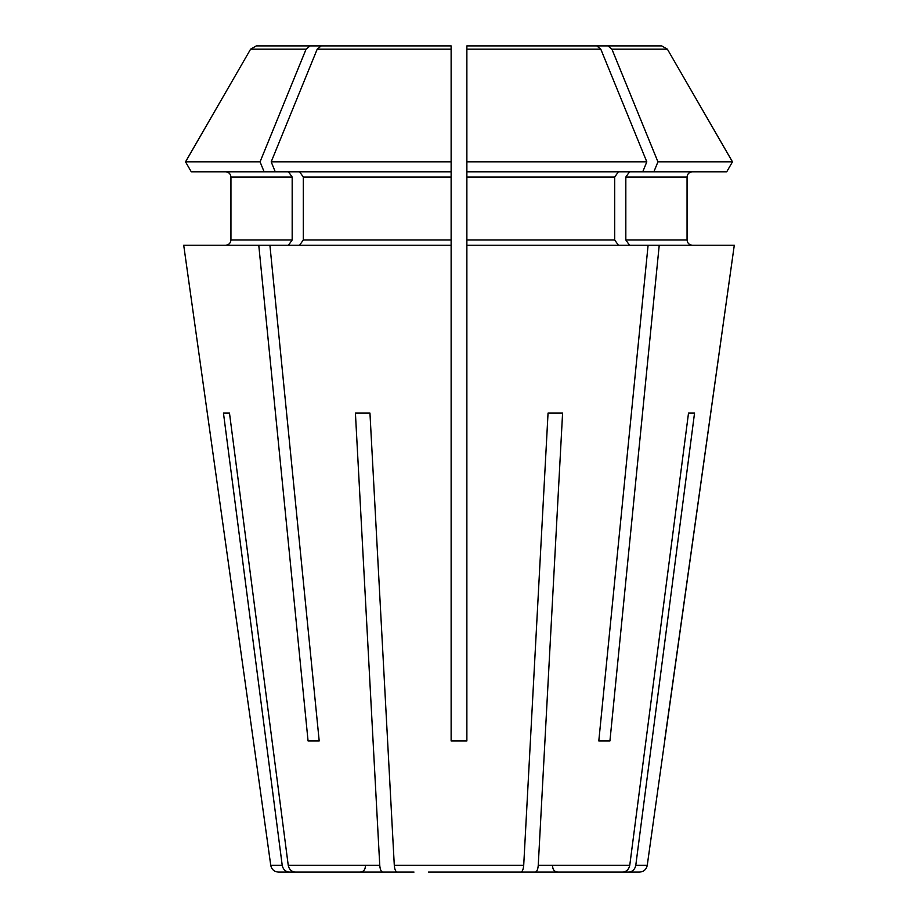 <?xml version="1.0" encoding="UTF-8"?>
<svg xmlns="http://www.w3.org/2000/svg" width="918" height="918" viewBox="0 0 918 918"><rect width="100%" height="100%" fill="white"/><g stroke="black" fill="none" stroke-linecap="round" stroke-linejoin="round"><path stroke-width="1.38" d="M258.773 245.232L308.069 740.952L319.2 740.952L269.903 245.232L183.715 245.232L253.414 740.952L183.715 245.232M598.8 740.952L609.931 740.952L598.8 740.952L648.097 245.232L466.872 245.232L466.872 740.952L451.128 740.952L451.128 161.843L451.128 171.792L264.12 171.792L260.058 161.843A991199.851 700884.141 -90 0 1 306.084 49.182L310.1 45.9L383.701 45.9M288.47 171.792L292.176 177.048L292.176 239.988L288.47 245.232M308.069 740.952L319.2 740.952M664.586 740.952L734.285 245.232L647.247 865.33L635.784 865.33L694.536 413.1L688.511 413.1L629.759 865.33C628.864 869.461 626.466 871.721 622.553 872.1L504.005 872.1M635.784 865.33C634.889 869.461 632.479 871.721 628.578 872.1L553.129 872.1M694.536 413.1L688.511 413.1M264.12 171.792L191.277 171.792L185.528 161.843A991199.84 991199.84 120 0 1 250.603 49.182L256.294 45.9L360.384 45.9M292.176 177.048L230.946 177.048C230.579 173.904 228.834 172.159 225.702 171.792C228.834 172.159 230.579 173.904 230.946 177.048L230.946 239.988C230.579 243.121 228.834 244.876 225.702 245.232C228.834 244.876 230.579 243.121 230.946 239.988L292.176 239.988M223.464 413.1L229.489 413.1L223.464 413.1L282.216 865.33L270.753 865.33L253.414 740.952M548.046 413.1L562.585 413.1L548.046 413.1L523.708 865.33C523.34 869.461 522.342 871.721 520.724 872.1L428.534 872.1M369.954 413.1L355.415 413.1L369.954 413.1L394.292 865.33C394.66 869.461 395.658 871.721 397.276 872.1M451.128 45.9L451.128 161.843L271.189 161.843A991199.805 700884.107 -90 0 1 317.203 49.182L321.231 45.9L451.128 45.9M229.489 413.1L288.241 865.33C289.136 869.461 291.534 871.721 295.447 872.1L370.895 872.1M629.53 171.792L625.824 177.048L687.054 177.048C687.421 173.904 689.166 172.159 692.298 171.792C689.166 172.159 687.421 173.904 687.054 177.048L687.054 239.988C687.421 243.121 689.166 244.876 692.298 245.232C689.166 244.876 687.421 243.121 687.054 239.988L625.824 239.988L629.53 245.232M646.811 161.843L466.872 161.843L466.872 49.182L600.797 49.182A991199.851 700884.141 -90 0 1 646.811 161.843L642.749 171.792L726.723 171.792L732.472 161.843A991199.84 991199.84 0 0 0 667.397 49.182L661.706 45.9L534.299 45.9M600.797 49.182L596.769 45.9L466.872 45.9L596.769 45.9M618.411 171.792L614.693 177.048L614.693 239.988L618.411 245.232M642.749 171.792L466.872 171.792L466.872 161.843L466.872 245.232M355.415 413.1L379.754 865.33C380.121 869.461 381.119 871.721 382.737 872.1L413.995 872.1M562.585 413.1L538.246 865.33C537.879 869.461 536.881 871.721 535.263 872.1L622.553 872.1M734.285 245.232L659.227 245.232L609.931 740.952M451.128 245.232L269.903 245.232M256.294 45.9L310.1 45.9M628.578 872.1L639.456 872.1L628.578 872.1M321.231 45.9L394.832 45.9M648.097 245.232L659.227 245.232M625.824 177.048L625.824 239.988M466.872 49.182L466.872 45.9M299.589 171.792L303.307 177.048L303.307 239.988L299.589 245.232M260.058 161.843L185.528 161.843A991199.794 991199.794 0 0 1 250.603 49.182L306.084 49.182M191.277 171.792L185.528 161.843M726.723 171.792L732.472 161.843L657.942 161.843A991199.748 700884.061 -90 0 0 611.916 49.182L607.9 45.9M732.472 161.843A991199.84 991199.84 0 0 0 667.397 49.182L611.916 49.182M282.216 865.33C283.111 869.461 285.521 871.721 289.422 872.1L364.871 872.1M382.737 872.1L295.447 872.1M289.422 872.1L278.544 872.1L289.422 872.1M520.724 872.1L489.466 872.1M653.88 171.792L657.942 161.843M275.251 171.792L271.189 161.843M317.203 49.182L451.128 49.182M379.754 865.33L288.241 865.33M523.708 865.33L394.292 865.33M629.759 865.33L538.246 865.33M614.693 177.048L466.872 177.048M614.693 239.988L466.872 239.988M451.128 177.048L303.307 177.048M451.128 239.988L303.307 239.988M647.247 865.33C646.375 869.472 643.782 871.733 639.456 872.1M552.693 866.856C552.969 870.012 554.724 871.756 557.937 872.1M365.307 866.856C365.031 870.012 363.276 871.756 360.063 872.1M270.753 865.33C271.625 869.472 274.218 871.733 278.544 872.1"/></g></svg>
